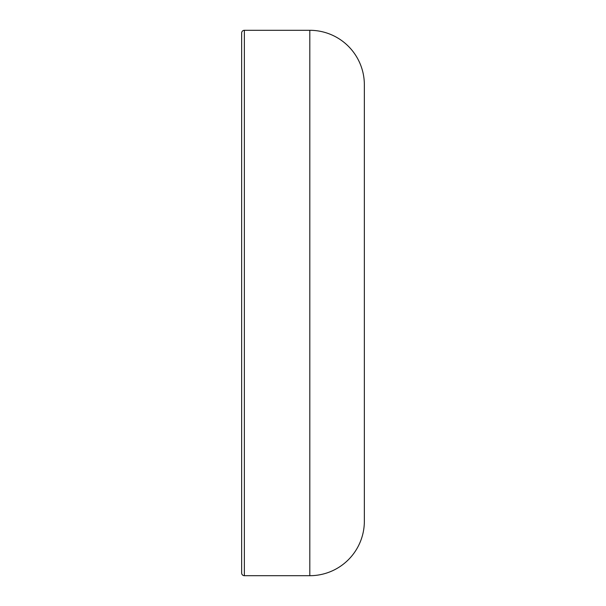 <?xml version="1.0" encoding="UTF-8"?>
<svg xmlns="http://www.w3.org/2000/svg" width="606" height="606" viewBox="0 0 606 606"><rect width="100%" height="100%" fill="white"/><g stroke="black" fill="none" stroke-linecap="round" stroke-linejoin="round"><path stroke-width="0.91" d="M241.642 572.973L241.642 33.027A2.727 2.727 0 0 1 244.369 30.3L244.369 575.7A2.727 2.727 0 0 1 241.642 572.973M244.369 575.7L309.817 575.7A54.54 54.54 0 0 0 364.357 521.16A54.54 54.54 0 0 1 364.357 521.16L364.357 84.84A54.54 54.54 0 0 0 309.817 30.3L244.369 30.3M241.642 469.347L241.642 136.653M309.817 575.7L309.817 30.3M364.357 521.16L364.357 84.84"/></g></svg>
